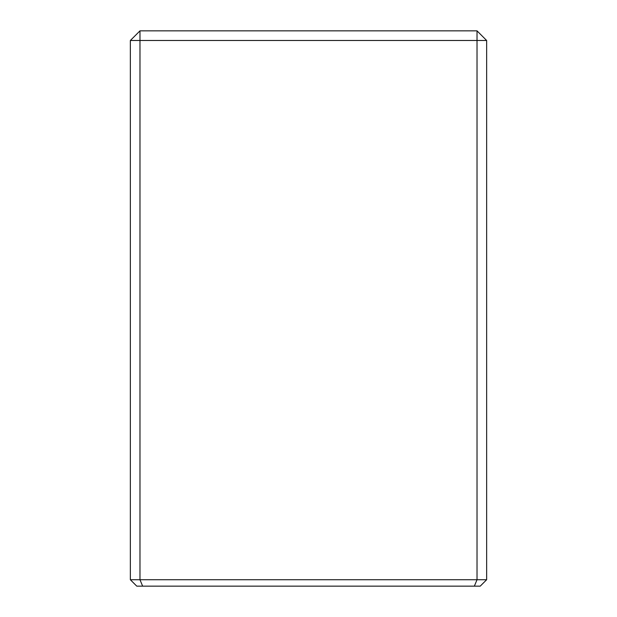 <?xml version="1.0" encoding="UTF-8"?>
<svg xmlns="http://www.w3.org/2000/svg" width="617" height="617" viewBox="0 0 617 617"><rect width="100%" height="100%" fill="white"/><g stroke="black" fill="none" stroke-linecap="round" stroke-linejoin="round"><path stroke-width="0.93" d="M139.982 40.483L139.982 579.733L477.018 579.733L477.018 40.483L139.982 40.483L139.982 30.85L477.018 30.85L486.643 40.483L486.643 579.733L480.227 586.15L136.773 586.15L130.357 579.733L130.357 40.483L139.982 40.483M474.357 586.15L477.018 579.733L486.643 579.733M477.018 30.85L477.018 40.483L486.643 40.483M130.357 579.733L139.982 579.733L142.643 586.15M130.357 40.483L139.982 30.85"/></g></svg>

